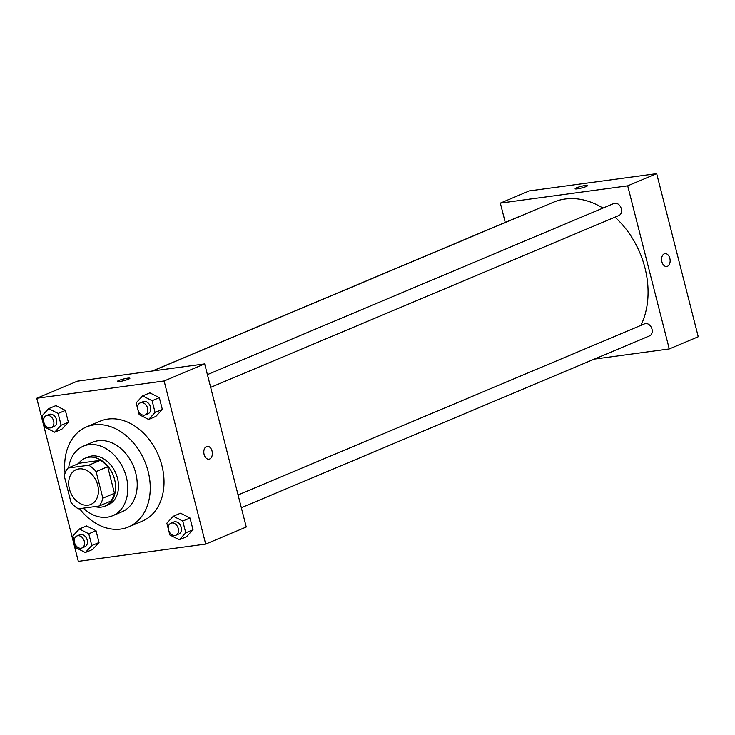 <?xml version="1.0" encoding="UTF-8"?>
<svg xmlns="http://www.w3.org/2000/svg" width="735" height="735" viewBox="0 0 735 735"><rect width="100%" height="100%" fill="white"/><g stroke="black" fill="none" stroke-linecap="round" stroke-linejoin="round"><path stroke-width="1.1" d="M78.939 468.902A18.862 14.066 67.2 0 1 97.176 483.327A18.862 14.066 67.2 0 1 90.874 504.421A18.862 14.066 67.2 0 1 70.597 492.487A18.862 14.066 67.2 0 1 76.238 469.637A18.862 14.066 67.2 0 1 78.939 468.902M64.248 475.894L71.019 502.483A25.339 18.889 67.2 0 0 78.369 508.831L99.133 506.011A25.339 18.889 67.2 0 0 102.863 498.165L96.092 471.576A25.339 18.889 67.2 0 0 88.742 465.237L67.978 468.048A25.339 18.889 67.2 0 0 64.248 475.894M102.863 498.165L114.458 493.286L107.677 466.697L96.092 471.576M88.742 465.237L100.328 460.358L79.564 463.169L67.978 468.048M100.328 460.358A25.339 18.889 67.2 0 1 107.677 466.697M114.458 493.286A25.339 18.889 67.2 0 1 110.719 501.132L99.133 506.011M94.87 506.59A25.945 19.34 -112.8 0 0 105.206 506.057A25.945 19.34 -112.8 0 0 114.605 479.514A25.945 19.34 -112.8 0 0 85.076 458.245A25.945 19.34 -112.8 0 0 78.516 463.61M85.076 458.245L87.98 457.023A25.945 19.34 67.2 0 1 91.691 456.012A25.945 19.34 67.2 0 1 117.499 478.292A25.945 19.34 67.2 0 1 108.109 504.844L105.206 506.057M83.312 508.161A37.733 28.132 -112.8 0 0 112.685 515.713A37.733 28.132 -112.8 0 0 126.347 477.088A37.733 28.132 -112.8 0 0 83.404 446.154A37.733 28.132 -112.8 0 0 68.649 467.772M112.685 515.713L122.102 511.744A37.733 28.132 -112.8 0 0 135.764 473.129A37.733 28.132 -112.8 0 0 92.821 442.194L83.404 446.154M79.527 508.666A54.243 40.434 -112.8 0 0 128.506 526.958A54.243 40.434 -112.8 0 0 148.148 471.447A54.243 40.434 -112.8 0 0 86.418 426.98A54.243 40.434 -112.8 0 0 65.066 473.202M86.418 426.98L100.18 421.183A54.243 40.434 67.2 0 1 107.944 419.069A54.243 40.434 67.2 0 1 161.911 465.65A54.243 40.434 67.2 0 1 142.268 521.17L128.506 526.958M168.701 530.505L169.84 534.979L179.303 539.784L186.543 536.734L193.002 529.77L190.007 518L180.544 513.195L173.295 516.246L166.836 523.21L168.388 529.292M74.731 543.257L75.87 547.731L85.333 552.536L92.573 549.486L99.032 542.522L96.037 530.753L86.574 525.948L79.334 528.998L72.866 535.962L74.419 542.044M78.323 561.365L205.69 544.084L164.116 380.978L36.75 398.26L78.323 561.365M138.024 410.167L139.163 414.641L148.626 419.446L155.866 416.405L162.334 409.432L159.33 397.663L149.867 392.858L142.627 395.908L136.168 402.872L137.711 408.954M44.054 422.919L45.193 427.393L54.656 432.198L61.905 429.148L68.364 422.184L65.36 410.415L55.897 405.61L48.657 408.66L42.198 415.624L43.742 421.706M205.69 544.084L246.253 527.013L204.679 363.898L164.116 380.978M206.498 446.549A6.486 4.235 -97.7 0 1 207.215 446.347A6.486 4.235 -97.7 0 1 212.286 452.209A6.486 4.235 -97.7 0 1 208.96 459.2A6.486 4.235 -97.7 0 1 203.981 453.899A6.486 4.235 -97.7 0 1 206.498 446.549M204.679 363.898L77.313 381.189L36.75 398.26M127.596 378.185A6.486 0.854 165.7 0 1 129.893 378.259A6.486 0.854 165.7 0 1 123.82 380.684A6.486 0.854 165.7 0 1 117.324 381.465A6.486 0.854 165.7 0 1 120.825 379.774A6.486 0.854 165.7 0 1 127.596 378.185M207.206 446.347A6.486 4.235 -97.7 0 1 212.277 452.209A6.486 4.235 -97.7 0 1 208.951 459.2M152.595 370.973L553.694 202.125A80.179 59.774 67.2 0 1 565.169 199.001A80.179 59.774 67.2 0 1 602.966 208.097M614.993 217.156A80.179 59.774 67.2 0 1 640.902 325.375M520.72 216.007A6.505 4.851 -112.8 0 0 519.957 216.228L152.264 371.019M238.085 494.949L644.604 323.813A6.505 4.851 67.2 0 1 645.532 323.565A6.505 4.851 67.2 0 1 651.826 328.536A6.505 4.851 67.2 0 1 649.648 335.812L241.337 507.701M207.408 374.611L613.927 203.476A6.505 4.851 67.2 0 1 614.855 203.227A6.505 4.851 67.2 0 1 621.149 208.198A6.505 4.851 67.2 0 1 618.98 215.474L210.66 387.363M656.677 173.635L698.25 336.74L669.273 348.932L594.321 359.103L669.273 348.932L627.699 185.826L500.333 203.108L505.257 222.42L500.333 203.108L529.31 190.916L656.677 173.635L627.699 185.826L500.333 203.108M54.656 432.198L61.115 425.234L58.12 413.465L48.657 408.66M46.231 415.652L49.135 414.43A6.505 4.851 67.2 0 1 50.063 414.182A6.505 4.851 67.2 0 1 56.356 419.152A6.505 4.851 67.2 0 1 54.179 426.429L51.285 427.651A6.505 4.851 67.2 0 1 44.284 423.535A6.505 4.851 67.2 0 1 46.231 415.652A6.505 4.851 67.2 0 1 47.169 415.394A6.505 4.851 67.2 0 1 53.462 420.374A6.505 4.851 67.2 0 1 51.285 427.651M61.905 429.148L68.364 422.184L61.115 425.234M68.364 422.184L65.36 410.415L58.12 413.465M65.36 410.415L55.897 405.61M85.333 552.536L91.792 545.572L88.788 533.803L79.334 528.998M76.909 535.99L79.803 534.768A6.505 4.851 67.2 0 1 80.74 534.52A6.505 4.851 67.2 0 1 87.033 539.49A6.505 4.851 67.2 0 1 84.856 546.766L81.962 547.988A6.505 4.851 67.2 0 1 74.961 543.872A6.505 4.851 67.2 0 1 76.909 535.99A6.505 4.851 67.2 0 1 77.837 535.732A6.505 4.851 67.2 0 1 84.13 540.712A6.505 4.851 67.2 0 1 81.962 547.988M92.573 549.486L99.032 542.522L91.792 545.572M99.032 542.522L96.037 530.753L88.788 533.803M96.037 530.753L86.574 525.948M148.626 419.446L155.085 412.482L152.09 400.713L142.627 395.908M140.201 402.899L143.104 401.677A6.505 4.851 67.2 0 1 144.032 401.429A6.505 4.851 67.2 0 1 150.326 406.4A6.505 4.851 67.2 0 1 148.148 413.676L145.254 414.898A6.505 4.851 67.2 0 1 138.253 410.782A6.505 4.851 67.2 0 1 140.201 402.899A6.505 4.851 67.2 0 1 141.138 402.642A6.505 4.851 67.2 0 1 147.432 407.622A6.505 4.851 67.2 0 1 145.254 414.898M155.866 416.405L162.334 409.432L155.085 412.482M162.334 409.432L159.33 397.663L152.09 400.713M159.33 397.663L149.867 392.858M179.303 539.784L185.762 532.82L182.758 521.051L173.295 516.246M170.878 523.237L173.772 522.015A6.505 4.851 67.2 0 1 174.709 521.767A6.505 4.851 67.2 0 1 181.003 526.738A6.505 4.851 67.2 0 1 178.825 534.014L175.931 535.236A6.505 4.851 67.2 0 1 168.931 531.12A6.505 4.851 67.2 0 1 170.878 523.237A6.505 4.851 67.2 0 1 171.806 522.98A6.505 4.851 67.2 0 1 178.1 527.96A6.505 4.851 67.2 0 1 175.931 535.236M186.543 536.734L193.002 529.77L185.762 532.82M193.002 529.77L190.007 518L182.758 521.051M190.007 518L180.544 513.195M587.688 185.551A6.486 0.854 -14.3 0 0 581.192 186.332A6.486 0.854 -14.3 0 0 575.119 188.757A6.486 0.854 165.7 0 1 581.192 186.322A6.486 0.854 165.7 0 1 587.688 185.551A6.486 0.854 165.7 0 1 586.264 186.488A6.486 0.854 165.7 0 1 579.382 188.491A6.486 0.854 165.7 0 1 575.119 188.757M666.746 266.493A6.486 4.235 82.3 0 0 669.851 258.389A6.486 4.235 -97.7 0 1 666.746 266.493A6.486 4.235 -97.7 0 1 661.675 260.631A6.486 4.235 -97.7 0 1 665 253.639A6.486 4.235 -97.7 0 1 669.861 258.389A6.486 4.235 82.3 0 0 665 253.639M669.273 348.932L627.699 185.826"/></g></svg>
